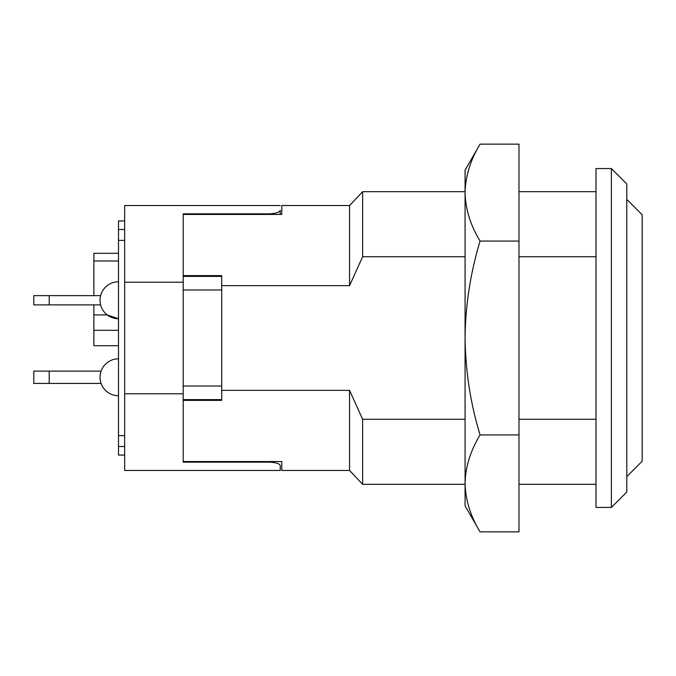 <?xml version="1.0" encoding="UTF-8"?>
<svg xmlns="http://www.w3.org/2000/svg" width="676" height="676" viewBox="0 0 676 676"><rect width="100%" height="100%" fill="white"/><g stroke="black" fill="none" stroke-linecap="round" stroke-linejoin="round"><path stroke-width="1.01" d="M611.391 168.569L595.995 168.569L595.995 507.431L611.391 507.431L611.391 168.569L626.796 183.973L626.796 492.027L611.391 507.431M465.071 256.728L362.64 256.728L349.551 285.652L221.711 285.652L221.711 400.378L183.204 400.378L183.204 461.556L281.782 461.556L281.782 470.462L349.551 470.462L362.64 484.32L465.071 484.32M221.711 390.348L349.551 390.348L362.64 419.272L465.071 419.272M518.982 419.272L595.995 419.272M595.995 256.728L518.982 256.728M221.711 285.652L221.711 275.622L183.204 275.622L183.204 214.444L281.782 214.444L281.782 205.538L349.551 205.538L349.551 285.652M349.551 390.348L349.551 470.462M362.64 419.272L362.64 484.32M349.551 205.538L362.64 191.68L362.64 256.728M626.796 199.378L642.2 214.782L642.2 461.218L626.796 476.622M49.204 295.64L49.204 304.884L33.8 304.884L33.8 295.64L100.614 295.64M49.204 304.884L100.614 304.884M118.511 318.751A18.48 18.48 0 0 1 100.031 300.262A18.48 18.48 0 0 1 118.511 281.782A18.48 18.48 0 0 0 100.031 300.262A18.48 18.48 0 0 0 118.511 318.751L107.222 314.898L93.871 314.898L93.871 304.884M124.671 455.058L118.511 455.058L118.511 220.942L124.671 220.942M100.031 377.276A18.48 18.48 0 0 1 118.511 358.795A18.48 18.48 0 0 0 100.031 377.276A18.48 18.48 0 0 0 118.511 395.756M118.511 345.698L93.871 345.698L93.871 330.302L118.511 330.302M124.671 435.631L118.511 435.631M118.511 240.369L124.671 240.369M124.671 446.515L118.511 446.515M124.671 229.485L118.511 229.485M221.711 289.979L183.204 289.979L183.204 386.021L221.711 386.021M221.711 276.391L183.204 276.391M221.711 399.609L183.204 399.609M93.871 330.302L93.871 314.898M93.871 295.64L93.871 253.289L118.511 253.289M49.204 371.116L49.204 383.436L33.8 383.436L33.8 371.116L101.087 371.116M49.204 383.436L101.087 383.436M362.64 191.68L465.071 191.68L465.071 192.609C465.477 209.129 470.471 225.285 480.07 241.07L518.982 241.07L518.982 531.86L480.07 531.86C470.471 516.075 465.477 499.919 465.071 483.391L465.071 505.885L480.07 531.86M480.07 241.07C470.445 272.859 465.443 305.172 465.071 338C465.51 371.225 470.504 403.538 480.07 434.93L518.982 434.93M480.07 434.93C470.462 450.757 465.46 466.913 465.071 483.391L465.071 192.609C465.46 176.123 470.462 159.967 480.07 144.14L518.982 144.14L518.982 241.07M480.07 144.14L465.071 170.115L465.071 192.609M280.244 465.637L280.244 470.462L280.244 465.637C279.703 463.685 276.112 462.519 269.462 462.139L183.204 462.139L183.204 213.861L269.462 213.861C276.104 213.481 279.695 212.315 280.244 210.363L280.244 214.444M280.244 205.538L124.671 205.538L124.671 393.787L183.204 393.787M124.671 393.787L124.671 470.462L280.244 470.462M124.671 282.213L183.204 282.213M93.871 260.987L118.511 260.987M269.462 214.444L269.462 213.861M269.462 462.139L269.462 461.556M518.982 484.32L595.995 484.32M518.982 191.68L595.995 191.68"/></g></svg>
